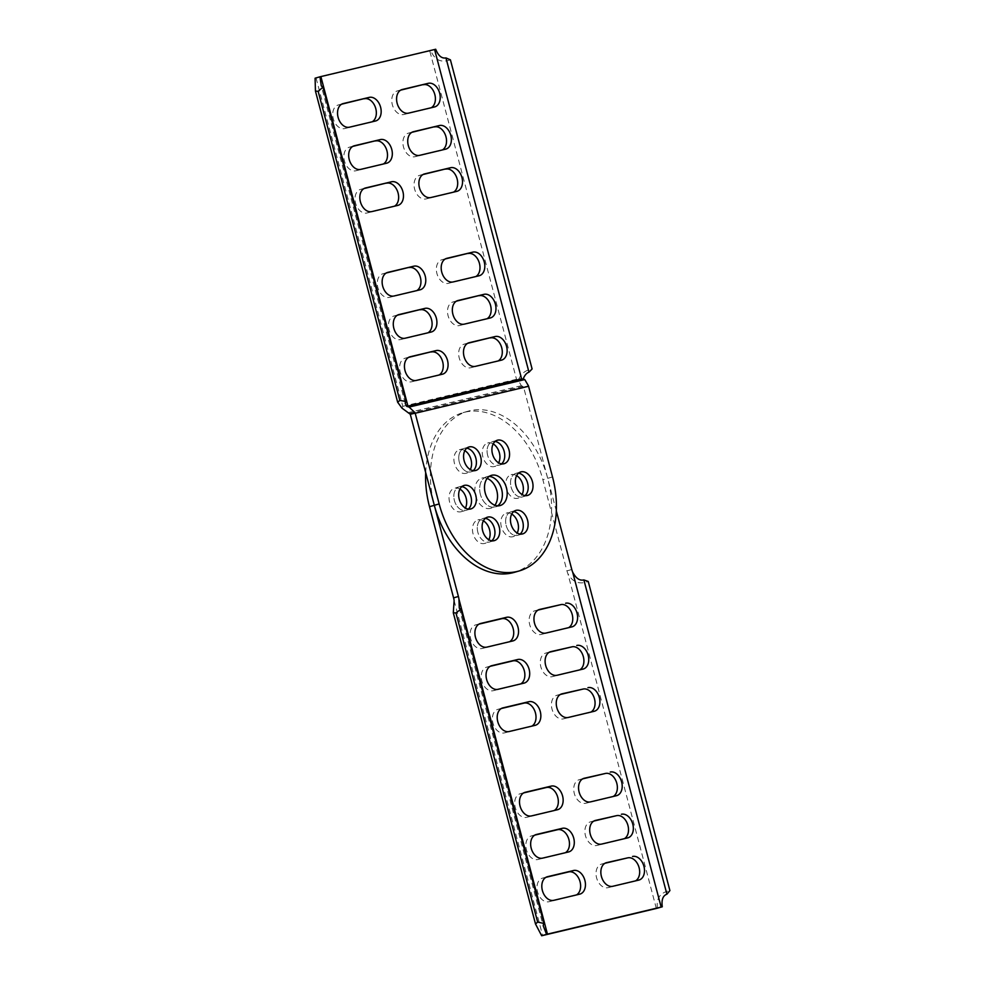 <?xml version="1.0" encoding="UTF-8"?>
<svg xmlns="http://www.w3.org/2000/svg" width="985" height="985" viewBox="0 0 985 985"><rect width="100%" height="100%" fill="white"/><g stroke="black" fill="none" stroke-linecap="round" stroke-linejoin="round"><path stroke-width="0.74" stroke-dasharray="4.92 3.69" d="M425.692 472.628A83.836 58.238 -106.1 0 1 462.913 412.69A83.836 58.238 -106.1 0 1 542.87 479.732L566.954 570.894A15.723 10.921 73.9 0 0 567.84 573.541C572.494 582.184 579.303 584.831 588.242 581.47M511.72 514.072A12.226 8.496 73.9 0 0 511.055 513.714A12.226 8.496 73.9 0 0 506.228 513.185A12.226 8.496 73.9 0 0 500.848 523.971A12.226 8.496 73.9 0 0 508.198 536.148A12.226 8.496 73.9 0 0 513.025 536.677A12.226 8.496 73.9 0 0 517.187 533.008M487.144 478.414A15.723 10.921 73.9 0 0 481.825 478.119A15.723 10.921 73.9 0 0 475.558 495.75A15.723 10.921 73.9 0 0 490.555 508.322A15.723 10.921 73.9 0 0 494.889 505.231M479.042 624.108L475.78 624.884A12.226 8.496 73.9 0 0 475.509 624.958A12.226 8.496 73.9 0 0 470.695 638.859A12.226 8.496 73.9 0 0 482.034 648.512L508.014 642.331A12.226 8.496 73.9 0 0 508.285 642.257A12.226 8.496 73.9 0 0 509.577 641.715M490.198 666.303L486.935 667.079A12.226 8.496 73.9 0 0 486.664 667.153A12.226 8.496 73.9 0 0 481.837 681.066A12.226 8.496 73.9 0 0 493.177 690.719L519.157 684.538A12.226 8.496 73.9 0 0 519.427 684.464A12.226 8.496 73.9 0 0 520.733 683.91M501.34 708.511L498.09 709.286A12.226 8.496 73.9 0 0 497.807 709.36A12.226 8.496 73.9 0 0 492.992 723.261A12.226 8.496 73.9 0 0 504.332 732.914L530.312 726.733A12.226 8.496 73.9 0 0 530.583 726.659A12.226 8.496 73.9 0 0 531.875 726.117M534.793 835.12L531.531 835.896A12.226 8.496 73.9 0 0 531.26 835.97A12.226 8.496 73.9 0 0 526.446 849.87A12.226 8.496 73.9 0 0 537.785 859.523L563.765 853.342A12.226 8.496 73.9 0 0 564.036 853.269A12.226 8.496 73.9 0 0 565.328 852.727M545.949 877.315L542.686 878.091A12.226 8.496 73.9 0 0 542.415 878.164A12.226 8.496 73.9 0 0 537.588 892.078A12.226 8.496 73.9 0 0 548.928 901.731L574.908 895.55A12.226 8.496 73.9 0 0 575.178 895.476A12.226 8.496 73.9 0 0 576.484 894.922M523.651 792.913L520.388 793.688A12.226 8.496 73.9 0 0 520.117 793.762A12.226 8.496 73.9 0 0 515.29 807.675A12.226 8.496 73.9 0 0 526.63 817.328L552.61 811.135A12.226 8.496 73.9 0 0 552.88 811.074A12.226 8.496 73.9 0 0 554.173 810.52M538.093 610.06L534.83 610.835A12.226 8.496 73.9 0 0 534.559 610.897A12.226 8.496 73.9 0 0 529.745 624.81A12.226 8.496 73.9 0 0 541.073 634.463L567.052 628.282A12.226 8.496 73.9 0 0 567.335 628.208A12.226 8.496 73.9 0 0 568.628 627.654M549.248 652.255L545.986 653.03A12.226 8.496 73.9 0 0 545.715 653.104A12.226 8.496 73.9 0 0 540.888 667.005A12.226 8.496 73.9 0 0 552.228 676.67L578.207 670.477A12.226 8.496 73.9 0 0 578.478 670.416A12.226 8.496 73.9 0 0 579.771 669.862M560.391 694.462L557.128 695.238A12.226 8.496 73.9 0 0 556.857 695.299A12.226 8.496 73.9 0 0 552.043 709.212A12.226 8.496 73.9 0 0 563.383 718.865L589.362 712.684A12.226 8.496 73.9 0 0 589.633 712.611A12.226 8.496 73.9 0 0 590.926 712.069M593.844 821.059L590.581 821.835A12.226 8.496 73.9 0 0 590.31 821.909A12.226 8.496 73.9 0 0 585.496 835.822A12.226 8.496 73.9 0 0 596.824 845.475L622.803 839.294A12.226 8.496 73.9 0 0 623.086 839.22A12.226 8.496 73.9 0 0 624.379 838.666M604.999 863.266L601.736 864.042A12.226 8.496 73.9 0 0 601.466 864.116A12.226 8.496 73.9 0 0 596.639 878.017A12.226 8.496 73.9 0 0 607.979 887.67L633.958 881.489A12.226 8.496 73.9 0 0 634.229 881.415A12.226 8.496 73.9 0 0 635.522 880.873M582.689 778.864L579.439 779.64A12.226 8.496 73.9 0 0 579.155 779.714A12.226 8.496 73.9 0 0 574.341 793.614A12.226 8.496 73.9 0 0 585.681 803.267L611.66 797.087A12.226 8.496 73.9 0 0 611.931 797.013A12.226 8.496 73.9 0 0 613.224 796.471M483.376 520.819A12.226 8.496 73.9 0 0 477.885 519.932A12.226 8.496 73.9 0 0 473.022 533.648A12.226 8.496 73.9 0 0 484.682 543.424A12.226 8.496 73.9 0 0 488.843 539.755M459.933 489.102A12.226 8.496 73.9 0 0 454.454 488.228A12.226 8.496 73.9 0 0 451.007 490.715A12.226 8.496 73.9 0 0 450.748 505.108A12.226 8.496 73.9 0 0 461.239 511.707A12.226 8.496 73.9 0 0 464.686 509.22A12.226 8.496 73.9 0 0 465.412 508.038M464.834 450.65A12.226 8.496 73.9 0 0 464.169 450.293A12.226 8.496 73.9 0 0 459.355 449.763A12.226 8.496 73.9 0 0 453.962 460.549A12.226 8.496 73.9 0 0 461.312 472.726A12.226 8.496 73.9 0 0 466.139 473.256A12.226 8.496 73.9 0 0 470.313 469.586M493.177 443.903A12.226 8.496 73.9 0 0 487.698 443.016A12.226 8.496 73.9 0 0 482.822 456.732A12.226 8.496 73.9 0 0 494.482 466.508A12.226 8.496 73.9 0 0 498.656 462.839M516.62 475.62A12.226 8.496 73.9 0 0 511.129 474.733A12.226 8.496 73.9 0 0 507.694 477.233A12.226 8.496 73.9 0 0 507.435 491.613A12.226 8.496 73.9 0 0 517.925 498.225A12.226 8.496 73.9 0 0 521.361 495.726A12.226 8.496 73.9 0 0 522.099 494.544M556.34 511.018L547.697 478.341A83.836 58.238 73.9 0 0 467.74 411.287A83.836 58.238 73.9 0 0 434.323 505.317M470.892 508.925L466.065 510.316A12.226 8.496 73.9 0 1 455.575 503.704A12.226 8.496 73.9 0 1 455.833 489.323A12.226 8.496 -106.1 0 1 459.281 486.824A12.226 8.496 73.9 0 0 455.833 489.323A12.226 8.496 73.9 0 0 455.575 503.704A12.226 8.496 73.9 0 0 466.065 510.316A12.226 8.496 73.9 0 0 468.331 509.097A12.226 8.496 73.9 0 1 466.065 510.316L461.239 511.707M464.107 485.433L459.281 486.824A12.226 8.496 -106.1 0 1 461.842 486.652A12.226 8.496 73.9 0 0 459.281 486.824L454.454 488.228M477.848 532.257A12.226 8.496 -106.1 0 1 482.724 518.541A12.226 8.496 -106.1 0 1 485.285 518.369A12.226 8.496 73.9 0 0 482.724 518.541A12.226 8.496 73.9 0 0 477.848 532.257A12.226 8.496 73.9 0 0 489.508 542.033A12.226 8.496 -106.1 0 1 477.848 532.257M491.774 540.802A12.226 8.496 -106.1 0 1 489.508 542.033A12.226 8.496 73.9 0 0 491.774 540.802M480.385 494.359A15.723 10.921 -106.1 0 1 486.652 476.728A15.723 10.921 -106.1 0 1 489.176 476.432A15.723 10.921 73.9 0 0 486.652 476.728A15.723 10.921 73.9 0 0 480.385 494.359A15.723 10.921 73.9 0 0 495.381 506.93A15.723 10.921 -106.1 0 1 480.385 494.359M497.671 505.822A15.723 10.921 -106.1 0 1 495.381 506.93A15.723 10.921 73.9 0 0 497.671 505.822M469.008 446.968L464.181 448.372A12.226 8.496 73.9 0 1 466.742 448.2A12.226 8.496 73.9 0 0 464.181 448.372A12.226 8.496 73.9 0 0 458.801 459.158A12.226 8.496 73.9 0 0 466.139 471.335A12.226 8.496 73.9 0 0 470.965 471.852A12.226 8.496 -106.1 0 1 466.139 471.335A12.226 8.496 73.9 0 1 458.801 459.158A12.226 8.496 73.9 0 1 464.181 448.372L459.355 449.763M473.231 470.633A12.226 8.496 -106.1 0 1 470.965 471.852A12.226 8.496 73.9 0 0 473.231 470.633M487.649 455.341A12.226 8.496 -106.1 0 1 492.525 441.625A12.226 8.496 -106.1 0 1 495.086 441.452A12.226 8.496 73.9 0 0 492.525 441.625A12.226 8.496 73.9 0 0 487.649 455.341A12.226 8.496 73.9 0 0 499.309 465.117A12.226 8.496 -106.1 0 1 487.649 455.341M501.574 463.886A12.226 8.496 -106.1 0 1 499.309 465.117A12.226 8.496 73.9 0 0 501.574 463.886M527.578 495.43L522.752 496.822A12.226 8.496 73.9 0 1 512.262 490.222A12.226 8.496 73.9 0 1 512.52 475.829A12.226 8.496 -106.1 0 1 515.968 473.342A12.226 8.496 -106.1 0 1 518.529 473.169A12.226 8.496 73.9 0 0 515.968 473.342A12.226 8.496 73.9 0 0 512.52 475.829A12.226 8.496 73.9 0 0 512.262 490.222A12.226 8.496 73.9 0 0 522.752 496.822A12.226 8.496 73.9 0 0 525.017 495.603A12.226 8.496 73.9 0 1 522.752 496.822L517.925 498.225M520.117 534.067A12.226 8.496 -106.1 0 1 517.851 535.286A12.226 8.496 -106.1 0 1 513.025 534.756A12.226 8.496 73.9 0 0 517.851 535.286A12.226 8.496 73.9 0 0 520.117 534.067M515.894 510.402L511.067 511.794A12.226 8.496 73.9 0 1 513.628 511.621A12.226 8.496 73.9 0 0 511.067 511.794A12.226 8.496 73.9 0 0 505.674 522.579A12.226 8.496 73.9 0 0 513.025 534.756A12.226 8.496 73.9 0 1 505.674 522.579A12.226 8.496 73.9 0 1 511.067 511.794L506.228 513.185M657.401 908.207C656.072 898.369 660.233 892.496 669.911 890.588M409.354 413.368L522.776 386.366L523.564 387.191A1.748 1.256 -103.4 0 1 523.749 387.659L547.697 478.341A83.836 58.238 -106.1 0 1 514.293 572.359M522.776 386.366L521.373 385.726L518.319 380.432C520.523 374.078 525.104 370.249 532.097 368.956M450.416 59.839C441.169 63.102 434.644 60.036 430.827 50.666L315.089 78.209M518.319 380.432L516.509 379.274L429.755 50.924M363.97 188.578L360.719 189.354A12.226 8.496 73.9 0 0 360.436 189.428A12.226 8.496 73.9 0 0 355.622 203.341A12.226 8.496 73.9 0 0 366.962 212.994L392.941 206.801A12.226 8.496 73.9 0 0 393.212 206.739A12.226 8.496 73.9 0 0 394.505 206.185M352.827 146.383L349.564 147.159A12.226 8.496 73.9 0 0 349.293 147.221A12.226 8.496 73.9 0 0 344.467 161.134A12.226 8.496 73.9 0 0 355.807 170.787L381.786 164.606A12.226 8.496 73.9 0 0 382.057 164.532A12.226 8.496 73.9 0 0 383.362 163.99M386.268 272.98L383.017 273.756A12.226 8.496 73.9 0 0 382.746 273.83A12.226 8.496 73.9 0 0 377.92 287.743A12.226 8.496 73.9 0 0 389.26 297.396L415.239 291.215A12.226 8.496 73.9 0 0 415.51 291.141A12.226 8.496 73.9 0 0 416.803 290.587M397.423 315.188L394.16 315.963A12.226 8.496 73.9 0 0 393.889 316.037A12.226 8.496 73.9 0 0 389.075 329.938A12.226 8.496 73.9 0 0 400.402 339.591L426.394 333.41A12.226 8.496 73.9 0 0 426.665 333.336A12.226 8.496 73.9 0 0 427.958 332.795M408.578 357.383L405.315 358.158A12.226 8.496 73.9 0 0 405.044 358.232A12.226 8.496 73.9 0 0 400.218 372.145A12.226 8.496 73.9 0 0 411.558 381.798L437.537 375.617A12.226 8.496 73.9 0 0 437.808 375.544A12.226 8.496 73.9 0 0 439.113 374.989M423.021 174.53L419.758 175.305A12.226 8.496 73.9 0 0 419.487 175.379A12.226 8.496 73.9 0 0 414.673 189.28A12.226 8.496 73.9 0 0 426 198.933L451.992 192.752A12.226 8.496 73.9 0 0 452.263 192.678A12.226 8.496 73.9 0 0 453.556 192.137M400.723 90.127L397.46 90.903A12.226 8.496 73.9 0 0 397.189 90.977A12.226 8.496 73.9 0 0 392.375 104.878A12.226 8.496 73.9 0 0 403.702 114.531L429.682 108.35A12.226 8.496 73.9 0 0 429.965 108.276A12.226 8.496 73.9 0 0 431.258 107.734M411.865 132.322L408.615 133.098A12.226 8.496 73.9 0 0 408.344 133.172A12.226 8.496 73.9 0 0 403.518 147.085A12.226 8.496 73.9 0 0 414.857 156.738L440.837 150.557A12.226 8.496 73.9 0 0 441.108 150.483A12.226 8.496 73.9 0 0 442.4 149.929M445.318 258.932L442.068 259.708A12.226 8.496 73.9 0 0 441.785 259.781A12.226 8.496 73.9 0 0 436.971 273.682A12.226 8.496 73.9 0 0 448.31 283.335L474.29 277.154A12.226 8.496 73.9 0 0 474.561 277.08A12.226 8.496 73.9 0 0 475.853 276.539M456.474 301.139L453.211 301.915A12.226 8.496 73.9 0 0 452.94 301.976A12.226 8.496 73.9 0 0 448.126 315.889A12.226 8.496 73.9 0 0 459.453 325.542L485.433 319.362A12.226 8.496 73.9 0 0 485.716 319.288A12.226 8.496 73.9 0 0 487.009 318.746M467.616 343.334L464.366 344.11A12.226 8.496 73.9 0 0 464.095 344.184A12.226 8.496 73.9 0 0 459.269 358.097A12.226 8.496 73.9 0 0 470.608 367.75L496.588 361.557A12.226 8.496 73.9 0 0 496.859 361.495A12.226 8.496 73.9 0 0 498.151 360.941M341.672 104.176L338.409 104.952A12.226 8.496 73.9 0 0 338.138 105.026A12.226 8.496 73.9 0 0 333.324 118.926A12.226 8.496 73.9 0 0 344.651 128.579L370.643 122.399A12.226 8.496 73.9 0 0 370.914 122.325A12.226 8.496 73.9 0 0 372.207 121.783M316.05 77.975L402.803 406.337L401.966 408.122M430.827 50.666L435.702 49.25M454.122 600.591L542.624 935.528M656.33 908.466L567.84 573.541M552.523 476.937L542.87 479.732M566.954 570.894L571.78 569.49M611.66 797.087L616.487 795.695M590.508 801.876L585.681 803.267M579.439 779.64L583.723 778.396M633.958 881.489L638.785 880.097M612.805 886.278L607.979 887.67M601.736 864.042L606.021 862.798M622.803 839.294L627.642 837.89M601.65 844.083L596.824 845.475M590.581 821.835L594.866 820.603M589.362 712.684L594.189 711.293M568.21 717.474L563.383 718.865M557.128 695.238L561.425 693.994M578.207 670.477L583.034 669.086M557.054 675.267L552.228 676.67M545.986 653.03L550.27 651.787M567.052 628.282L571.891 626.879M545.899 633.072L541.073 634.463M534.83 610.835L539.115 609.592M531.457 815.925L526.63 817.328M552.61 811.135L557.436 809.744M520.388 793.688L524.673 792.445M553.755 900.327L548.928 901.731M574.908 895.55L579.734 894.146M542.686 878.091L546.971 876.859M542.612 858.132L537.785 859.523M563.765 853.342L568.591 851.951M531.531 835.896L535.828 834.652M509.159 731.523L504.332 732.914M530.312 726.733L535.138 725.342M498.09 709.286L502.375 708.043M498.004 689.315L493.177 690.719M519.157 684.538L523.983 683.134M486.935 667.079L491.219 665.848M486.861 647.12L482.034 648.512M508.014 642.331L512.84 640.939M475.78 624.884L480.077 623.64M523.749 387.659L410.376 414.648M528.428 385.788L523.564 387.191M402.803 406.337L516.509 379.274M521.373 385.726L407.827 412.752M360.719 189.354L365.004 188.123M392.941 206.801L397.768 205.409M371.788 211.59L366.962 212.994M349.564 147.159L353.849 145.915M381.786 164.606L386.613 163.214M360.633 169.395L355.807 170.787M383.017 273.756L387.302 272.525M415.239 291.215L420.066 289.812M394.086 295.993L389.26 297.396M394.16 315.963L398.457 314.72M426.394 333.41L431.221 332.019M405.241 338.2L400.402 339.591M405.315 358.158L409.6 356.927M437.537 375.617L442.363 374.214M416.384 380.407L411.558 381.798M451.992 192.752L456.818 191.361M430.839 197.542L426 198.933M419.758 175.305L424.042 174.062M429.682 108.35L434.508 106.959M408.529 113.14L403.702 114.531M397.46 90.903L401.745 89.66M440.837 150.557L445.663 149.154M419.684 155.334L414.857 156.738M408.615 133.098L412.9 131.867M474.29 277.154L479.116 275.763M453.137 281.944L448.31 283.335M442.068 259.708L446.353 258.464M485.433 319.362L490.271 317.97M464.28 324.151L459.453 325.542M453.211 301.915L457.496 300.671M496.588 361.557L501.414 360.165M475.435 366.346L470.608 367.75M464.366 344.11L468.651 342.879M338.409 104.952L342.694 103.708M349.49 127.188L344.651 128.579M370.643 122.399L375.47 121.007M467.74 411.287L462.913 412.69M459.281 608.102L543.178 925.654M487.55 517.15L477.885 519.932M494.335 540.63L484.682 543.424M616.758 795.621L611.931 797.013M583.994 778.31L579.155 779.714M639.056 880.024L634.229 881.415M606.292 862.712L601.466 864.116M627.913 837.829L623.086 839.22M595.137 820.517L590.31 821.909M594.46 711.219L589.633 712.611M561.684 693.908L556.857 695.299M583.305 669.012L578.478 670.416M550.541 651.713L545.715 653.104M572.162 626.817L567.335 628.208M539.386 609.506L534.559 610.897M524.943 792.371L520.117 793.762M557.707 809.67L552.88 811.074M547.241 876.773L542.415 878.164M580.017 894.072L575.178 895.476M536.086 834.566L531.26 835.97M568.862 851.877L564.036 853.269M502.645 707.956L497.807 709.36M535.409 725.268L530.583 726.659M491.49 665.761L486.664 667.153M524.266 683.073L519.427 684.464M480.335 623.554L475.509 624.958M513.111 640.866L508.285 642.257M491.478 475.336L481.825 478.119M500.208 505.527L490.555 508.322M475.792 470.461L466.139 473.256M497.351 440.233L487.698 443.016M504.135 463.713L494.482 466.508M520.794 471.938L511.129 474.733M522.678 533.895L513.025 536.677M405.192 403.382L321.27 85.757M398.038 205.336L393.212 206.739M365.275 188.036L360.436 189.428M386.883 163.141L382.057 164.532M354.12 145.829L349.293 147.221M420.336 289.738L415.51 291.141M387.573 272.439L382.746 273.83M431.492 331.945L426.665 333.336M398.716 314.634L393.889 316.037M442.634 374.152L437.808 375.544M409.871 356.841L405.044 358.232M457.089 191.287L452.263 192.678M424.313 173.976L419.487 175.379M434.791 106.885L429.965 108.276M402.015 89.573L397.189 90.977M445.934 149.08L441.108 150.483M413.171 131.781L408.344 133.172M479.387 275.689L474.561 277.08M446.624 258.39L441.785 259.781M490.542 317.896L485.716 319.288M457.766 300.585L452.94 301.976M501.685 360.091L496.859 361.495M468.922 342.792L464.095 344.184M342.965 103.622L338.138 105.026M375.741 120.933L370.914 122.325"/><path stroke-width="1.48" d="M453.297 612.818L535.52 924.004L537.65 922.071L455.969 612.953L453.297 612.818L454.122 600.591A15.723 10.921 73.9 0 0 453.58 597.87L429.497 506.709A83.836 58.238 -106.1 0 1 425.692 472.628M556.34 511.018L571.78 569.49A15.723 10.921 -106.1 0 0 572.667 572.137L661.157 907.074L662.277 906.791L656.33 908.466L541.664 935.75L546.552 934.334L543.203 925.74L543.917 923.462L460.881 609.198L459.281 608.102L458.961 599.2A15.723 10.921 -106.1 0 0 458.407 596.479L434.323 505.317A83.836 58.238 -106.1 0 0 514.293 572.359L519.12 570.968A83.836 58.238 73.9 0 0 552.523 476.937L528.576 386.268L415.202 413.244A8.73 6.279 -103.4 0 0 415.067 412.764L409.12 407.076L406.706 406.386L405.192 403.382L406.005 401.461L399.824 400.439L397.657 402.237L401.966 408.122L410.191 414.18A1.748 1.256 76.6 0 1 410.376 414.648L434.323 505.317L429.497 506.709M517.187 533.008A12.226 8.496 73.9 0 0 511.72 514.072M494.889 505.231A15.723 10.921 73.9 0 0 496.809 490.69A15.723 10.921 73.9 0 0 487.144 478.414M509.577 641.715A12.226 8.496 73.9 0 0 512.803 627.383A12.226 8.496 73.9 0 0 501.771 618.703L479.042 624.108M520.733 683.91A12.226 8.496 73.9 0 0 523.958 669.591A12.226 8.496 73.9 0 0 512.914 660.898L490.198 666.303M531.875 726.117A12.226 8.496 73.9 0 0 535.101 711.786A12.226 8.496 73.9 0 0 524.069 703.105L501.34 708.511M565.328 852.727A12.226 8.496 73.9 0 0 568.554 838.395A12.226 8.496 73.9 0 0 557.522 829.715L534.793 835.12M576.484 894.922A12.226 8.496 73.9 0 0 579.709 880.602A12.226 8.496 73.9 0 0 568.665 871.91L545.949 877.315M554.173 810.52A12.226 8.496 73.9 0 0 557.412 796.2A12.226 8.496 73.9 0 0 546.367 787.508L523.651 792.913M568.628 627.654A12.226 8.496 73.9 0 0 571.854 613.335A12.226 8.496 73.9 0 0 560.81 604.642L538.093 610.06M579.771 669.862A12.226 8.496 73.9 0 0 582.997 655.542A12.226 8.496 73.9 0 0 571.965 646.85L549.248 652.255M590.926 712.069A12.226 8.496 73.9 0 0 594.152 697.737A12.226 8.496 73.9 0 0 583.12 689.057L560.391 694.462M624.379 838.666A12.226 8.496 73.9 0 0 627.605 824.346A12.226 8.496 73.9 0 0 616.561 815.654L593.844 821.059M635.522 880.873A12.226 8.496 73.9 0 0 638.76 866.554A12.226 8.496 73.9 0 0 627.716 857.861L604.999 863.266M613.224 796.471A12.226 8.496 73.9 0 0 616.45 782.139A12.226 8.496 73.9 0 0 605.418 773.459L582.689 778.864M488.843 539.755A12.226 8.496 73.9 0 0 489.557 529.708A12.226 8.496 73.9 0 0 483.376 520.819M465.412 508.038A12.226 8.496 73.9 0 0 459.933 489.102M470.313 469.586A12.226 8.496 73.9 0 0 464.834 450.65M498.656 462.839A12.226 8.496 73.9 0 0 499.358 452.792A12.226 8.496 73.9 0 0 493.177 443.903M522.099 494.544A12.226 8.496 73.9 0 0 516.62 475.62M661.157 907.074L546.552 934.334M468.331 509.097A12.226 8.496 73.9 0 0 469.513 507.817A12.226 8.496 73.9 0 0 470.473 495.11A12.226 8.496 73.9 0 0 461.842 486.652A12.226 8.496 -106.1 0 1 470.473 495.11A12.226 8.496 -106.1 0 1 469.513 507.817A12.226 8.496 73.9 0 1 468.331 509.097M485.285 518.369A12.226 8.496 -106.1 0 1 494.384 528.317A12.226 8.496 -106.1 0 1 491.774 540.802A12.226 8.496 73.9 0 0 494.384 528.317A12.226 8.496 73.9 0 0 485.285 518.369M610.244 772.055A12.226 8.496 -106.1 0 1 621.584 781.708A12.226 8.496 -106.1 0 1 616.758 795.621A12.226 8.496 -106.1 0 1 616.487 795.695L590.508 801.876A12.226 8.496 73.9 0 1 579.168 792.223A12.226 8.496 73.9 0 1 583.994 778.31A12.226 8.496 73.9 0 1 584.265 778.249L605.418 773.459M632.542 856.47A12.226 8.496 -106.1 0 1 643.882 866.123A12.226 8.496 -106.1 0 1 639.056 880.024A12.226 8.496 -106.1 0 1 638.785 880.097L612.805 886.278A12.226 8.496 73.9 0 1 601.466 876.625A12.226 8.496 73.9 0 1 606.292 862.712A12.226 8.496 73.9 0 1 606.563 862.651L627.716 857.861M621.387 814.263A12.226 8.496 -106.1 0 1 632.727 823.916A12.226 8.496 -106.1 0 1 627.913 837.829A12.226 8.496 -106.1 0 1 627.642 837.89L601.65 844.083A12.226 8.496 73.9 0 1 590.323 834.418A12.226 8.496 73.9 0 1 595.137 820.517A12.226 8.496 73.9 0 1 595.408 820.443L616.561 815.654M587.946 687.653A12.226 8.496 -106.1 0 1 599.274 697.306A12.226 8.496 -106.1 0 1 594.46 711.219A12.226 8.496 -106.1 0 1 594.189 711.293L568.21 717.474A12.226 8.496 73.9 0 1 556.87 707.821A12.226 8.496 73.9 0 1 561.684 693.908A12.226 8.496 73.9 0 1 561.955 693.834L583.12 689.057M576.791 645.458A12.226 8.496 -106.1 0 1 588.131 655.111A12.226 8.496 -106.1 0 1 583.305 669.012A12.226 8.496 -106.1 0 1 583.034 669.086L557.054 675.267A12.226 8.496 73.9 0 1 545.715 665.614A12.226 8.496 73.9 0 1 550.541 651.713A12.226 8.496 73.9 0 1 550.812 651.639L571.965 646.85M565.636 603.251A12.226 8.496 -106.1 0 1 576.976 612.904A12.226 8.496 -106.1 0 1 572.162 626.817A12.226 8.496 -106.1 0 1 571.891 626.879L545.899 633.072A12.226 8.496 73.9 0 1 534.572 623.419A12.226 8.496 73.9 0 1 539.386 609.506A12.226 8.496 73.9 0 1 539.657 609.432L560.81 604.642M557.436 809.744L531.457 815.925A12.226 8.496 73.9 0 1 520.117 806.272A12.226 8.496 73.9 0 1 524.943 792.371A12.226 8.496 73.9 0 1 525.214 792.297L551.194 786.116A12.226 8.496 -106.1 0 1 562.534 795.769A12.226 8.496 -106.1 0 1 557.707 809.67A12.226 8.496 -106.1 0 1 557.436 809.744M579.734 894.146L553.755 900.327A12.226 8.496 73.9 0 1 542.427 890.674A12.226 8.496 73.9 0 1 547.241 876.773A12.226 8.496 73.9 0 1 547.512 876.699L573.492 870.518A12.226 8.496 -106.1 0 1 584.831 880.171A12.226 8.496 -106.1 0 1 580.017 894.072A12.226 8.496 -106.1 0 1 579.734 894.146M568.591 851.951L542.612 858.132A12.226 8.496 73.9 0 1 531.272 848.479A12.226 8.496 73.9 0 1 536.086 834.566A12.226 8.496 73.9 0 1 536.369 834.492L562.349 828.311A12.226 8.496 -106.1 0 1 573.676 837.964A12.226 8.496 -106.1 0 1 568.862 851.877A12.226 8.496 -106.1 0 1 568.591 851.951M535.138 725.342L509.159 731.523A12.226 8.496 73.9 0 1 497.819 721.87A12.226 8.496 73.9 0 1 502.645 707.956A12.226 8.496 73.9 0 1 502.916 707.895L528.896 701.702A12.226 8.496 -106.1 0 1 540.236 711.367A12.226 8.496 -106.1 0 1 535.409 725.268A12.226 8.496 -106.1 0 1 535.138 725.342M523.983 683.134L498.004 689.315A12.226 8.496 73.9 0 1 486.676 679.662A12.226 8.496 73.9 0 1 491.49 665.761A12.226 8.496 73.9 0 1 491.761 665.688L517.741 659.507A12.226 8.496 -106.1 0 1 529.08 669.16A12.226 8.496 -106.1 0 1 524.266 683.073A12.226 8.496 -106.1 0 1 523.983 683.134M512.84 640.939L486.861 647.12A12.226 8.496 73.9 0 1 475.521 637.467A12.226 8.496 73.9 0 1 480.335 623.554A12.226 8.496 73.9 0 1 480.606 623.48L506.598 617.299A12.226 8.496 -106.1 0 1 517.925 626.952A12.226 8.496 -106.1 0 1 513.111 640.866A12.226 8.496 -106.1 0 1 512.84 640.939M489.176 476.432A15.723 10.921 -106.1 0 1 501.648 489.299A15.723 10.921 -106.1 0 1 497.671 505.822A15.723 10.921 73.9 0 0 501.648 489.299A15.723 10.921 73.9 0 0 489.176 476.432M469.008 448.901A12.226 8.496 73.9 0 0 466.742 448.2A12.226 8.496 73.9 0 1 469.008 448.901A12.226 8.496 -106.1 0 1 476.1 459.281A12.226 8.496 -106.1 0 1 473.231 470.633A12.226 8.496 73.9 0 0 476.1 459.281A12.226 8.496 73.9 0 0 469.008 448.901M495.086 441.452A12.226 8.496 -106.1 0 1 504.185 451.401A12.226 8.496 -106.1 0 1 501.574 463.886A12.226 8.496 73.9 0 0 504.185 451.401A12.226 8.496 73.9 0 0 495.086 441.452M518.529 473.169A12.226 8.496 -106.1 0 1 527.16 481.616A12.226 8.496 -106.1 0 1 526.199 494.335A12.226 8.496 73.9 0 0 527.16 481.616A12.226 8.496 73.9 0 0 518.529 473.169M525.017 495.603A12.226 8.496 73.9 0 0 526.199 494.335A12.226 8.496 73.9 0 1 525.017 495.603M515.881 512.323A12.226 8.496 -106.1 0 1 522.986 522.703A12.226 8.496 -106.1 0 1 520.117 534.067A12.226 8.496 73.9 0 0 522.986 522.703A12.226 8.496 73.9 0 0 515.881 512.323A12.226 8.496 73.9 0 0 513.628 511.621A12.226 8.496 73.9 0 1 515.881 512.323M455.969 612.953L460.881 609.198M535.52 924.004L541.664 935.75M537.65 922.071L543.917 923.462M572.667 572.137C575.905 578.306 579.636 580.904 583.871 579.931L666.907 894.195C662.905 895.624 661.366 899.822 662.277 906.791M666.907 894.195L669.911 890.588L588.242 581.47L583.871 579.931M415.202 413.244L439.15 503.926A83.836 58.238 73.9 0 0 519.12 570.968M406.706 406.386L521.594 378.856L524.759 379.557L528.428 385.788A8.73 6.279 76.6 0 1 528.576 386.268M517.347 474.438A12.226 8.496 -106.1 0 1 520.794 471.938A12.226 8.496 -106.1 0 1 532.454 481.714A12.226 8.496 -106.1 0 1 531.026 492.931A12.226 8.496 -106.1 0 1 527.578 495.43A12.226 8.496 -106.1 0 1 517.1 488.831A12.226 8.496 -106.1 0 1 517.347 474.438M509.011 450.01A12.226 8.496 -106.1 0 1 504.135 463.713A12.226 8.496 -106.1 0 1 492.475 453.937A12.226 8.496 -106.1 0 1 497.351 440.233A12.226 8.496 -106.1 0 1 509.011 450.01M506.475 487.907A15.723 10.921 -106.1 0 1 500.208 505.527A15.723 10.921 -106.1 0 1 485.211 492.956A15.723 10.921 -106.1 0 1 491.478 475.336A15.723 10.921 -106.1 0 1 506.475 487.907M520.708 510.932A12.226 8.496 -106.1 0 1 527.554 520.178A12.226 8.496 -106.1 0 1 522.678 533.895A12.226 8.496 -106.1 0 1 517.851 533.365A12.226 8.496 -106.1 0 1 510.501 521.188A12.226 8.496 -106.1 0 1 515.894 510.402A12.226 8.496 -106.1 0 1 520.708 510.932M499.21 526.926A12.226 8.496 -106.1 0 1 494.335 540.63A12.226 8.496 -106.1 0 1 482.675 530.853A12.226 8.496 -106.1 0 1 487.55 517.15A12.226 8.496 -106.1 0 1 499.21 526.926M474.339 506.425A12.226 8.496 -106.1 0 1 470.892 508.925A12.226 8.496 -106.1 0 1 460.414 502.313A12.226 8.496 -106.1 0 1 460.66 487.932A12.226 8.496 -106.1 0 1 464.107 485.433A12.226 8.496 -106.1 0 1 475.767 495.209A12.226 8.496 -106.1 0 1 474.339 506.425M470.965 469.931A12.226 8.496 -106.1 0 1 463.627 457.754A12.226 8.496 -106.1 0 1 469.008 446.968A12.226 8.496 -106.1 0 1 473.834 447.498A12.226 8.496 -106.1 0 1 480.668 456.744A12.226 8.496 -106.1 0 1 475.792 470.461A12.226 8.496 -106.1 0 1 470.965 469.931M407.888 405.918L320.876 76.584L319.977 76.793L321.27 85.757L322.969 87.185L406.005 401.461M320.876 76.584L435.702 49.25C438.3 55.788 441.711 58.681 445.959 57.918L528.982 372.195C526.63 372.983 524.746 375.125 523.355 378.622M391.525 181.782A12.226 8.496 73.9 0 1 402.853 191.435A12.226 8.496 73.9 0 1 398.038 205.336A12.226 8.496 73.9 0 1 397.768 205.409L371.788 211.59A12.226 8.496 -106.1 0 1 360.448 201.937A12.226 8.496 -106.1 0 1 365.275 188.036A12.226 8.496 -106.1 0 1 365.546 187.963L391.525 181.782L363.97 188.578M369.227 97.38A12.226 8.496 73.9 0 1 380.555 107.033A12.226 8.496 73.9 0 1 375.741 120.933A12.226 8.496 73.9 0 1 375.47 121.007L349.49 127.188A12.226 8.496 -106.1 0 1 338.15 117.535A12.226 8.496 -106.1 0 1 342.965 103.622A12.226 8.496 -106.1 0 1 343.236 103.56L369.227 97.38L341.672 104.176M380.37 139.575A12.226 8.496 73.9 0 1 391.71 149.227A12.226 8.496 73.9 0 1 386.883 163.141A12.226 8.496 73.9 0 1 386.613 163.214L360.633 169.395A12.226 8.496 -106.1 0 1 349.293 159.742A12.226 8.496 -106.1 0 1 354.12 145.829A12.226 8.496 -106.1 0 1 354.391 145.755L380.37 139.575L352.827 146.383M413.823 266.184A12.226 8.496 73.9 0 1 425.163 275.837A12.226 8.496 73.9 0 1 420.336 289.738A12.226 8.496 73.9 0 1 420.066 289.812L394.086 295.993A12.226 8.496 -106.1 0 1 382.746 286.339A12.226 8.496 -106.1 0 1 387.573 272.439A12.226 8.496 -106.1 0 1 387.844 272.365L413.823 266.184L386.268 272.98M424.978 308.379A12.226 8.496 73.9 0 1 436.306 318.032A12.226 8.496 73.9 0 1 431.492 331.945A12.226 8.496 73.9 0 1 431.221 332.019L405.241 338.2A12.226 8.496 -106.1 0 1 393.901 328.547A12.226 8.496 -106.1 0 1 398.716 314.634A12.226 8.496 -106.1 0 1 398.987 314.572L424.978 308.379L397.423 315.188M436.121 350.586A12.226 8.496 73.9 0 1 447.461 360.239A12.226 8.496 73.9 0 1 442.634 374.152A12.226 8.496 73.9 0 1 442.363 374.214L416.384 380.407A12.226 8.496 -106.1 0 1 405.057 370.754A12.226 8.496 -106.1 0 1 409.871 356.841A12.226 8.496 -106.1 0 1 410.142 356.767L436.121 350.586L408.578 357.383M450.576 167.721A12.226 8.496 73.9 0 1 461.903 177.374A12.226 8.496 73.9 0 1 457.089 191.287A12.226 8.496 73.9 0 1 456.818 191.361L430.839 197.542A12.226 8.496 -106.1 0 1 419.499 187.889A12.226 8.496 -106.1 0 1 424.313 173.976A12.226 8.496 -106.1 0 1 424.584 173.914L450.576 167.721L423.021 174.53M428.266 83.319A12.226 8.496 73.9 0 1 439.606 92.972A12.226 8.496 73.9 0 1 434.791 106.885A12.226 8.496 73.9 0 1 434.508 106.959L408.529 113.14A12.226 8.496 -106.1 0 1 397.201 103.487A12.226 8.496 -106.1 0 1 402.015 89.573A12.226 8.496 -106.1 0 1 402.286 89.5L428.266 83.319L400.723 90.127M439.421 125.526A12.226 8.496 73.9 0 1 450.761 135.179A12.226 8.496 73.9 0 1 445.934 149.08A12.226 8.496 73.9 0 1 445.663 149.154L419.684 155.334A12.226 8.496 -106.1 0 1 408.344 145.681A12.226 8.496 -106.1 0 1 413.171 131.781A12.226 8.496 -106.1 0 1 413.441 131.707L439.421 125.526L411.865 132.322M472.874 252.135A12.226 8.496 73.9 0 1 484.201 261.788A12.226 8.496 73.9 0 1 479.387 275.689A12.226 8.496 73.9 0 1 479.116 275.763L453.137 281.944A12.226 8.496 -106.1 0 1 441.797 272.291A12.226 8.496 -106.1 0 1 446.624 258.39A12.226 8.496 -106.1 0 1 446.894 258.316L472.874 252.135L445.318 258.932M484.017 294.33A12.226 8.496 73.9 0 1 495.356 303.983A12.226 8.496 73.9 0 1 490.542 317.896A12.226 8.496 73.9 0 1 490.271 317.97L464.28 324.151A12.226 8.496 -106.1 0 1 452.952 314.498A12.226 8.496 -106.1 0 1 457.766 300.585A12.226 8.496 -106.1 0 1 458.037 300.511L484.017 294.33L456.474 301.139M495.172 336.538A12.226 8.496 73.9 0 1 506.512 346.191A12.226 8.496 73.9 0 1 501.685 360.091A12.226 8.496 73.9 0 1 501.414 360.165L475.435 366.346A12.226 8.496 -106.1 0 1 464.095 356.693A12.226 8.496 -106.1 0 1 468.922 342.792A12.226 8.496 -106.1 0 1 469.192 342.718L495.172 336.538L467.616 343.334M445.959 57.918L450.416 59.839L532.097 368.956L528.982 372.195M394.505 206.185A12.226 8.496 73.9 0 0 397.731 191.866A12.226 8.496 73.9 0 0 386.699 183.173M383.362 163.99A12.226 8.496 73.9 0 0 386.588 149.658A12.226 8.496 73.9 0 0 375.544 140.966M416.803 290.587A12.226 8.496 73.9 0 0 420.029 276.268A12.226 8.496 73.9 0 0 408.997 267.575M427.958 332.795A12.226 8.496 73.9 0 0 431.184 318.463A12.226 8.496 73.9 0 0 420.152 309.782M439.113 374.989A12.226 8.496 73.9 0 0 442.339 360.67A12.226 8.496 73.9 0 0 431.295 351.977M453.556 192.137A12.226 8.496 73.9 0 0 456.781 177.805A12.226 8.496 73.9 0 0 445.737 169.125M431.258 107.734A12.226 8.496 73.9 0 0 434.483 93.403A12.226 8.496 73.9 0 0 423.439 84.722M442.4 149.929A12.226 8.496 73.9 0 0 445.626 135.61A12.226 8.496 73.9 0 0 434.594 126.917M475.853 276.539A12.226 8.496 73.9 0 0 479.079 262.219A12.226 8.496 73.9 0 0 468.047 253.527M487.009 318.746A12.226 8.496 73.9 0 0 490.235 304.414A12.226 8.496 73.9 0 0 479.19 295.722M498.151 360.941A12.226 8.496 73.9 0 0 501.377 346.621A12.226 8.496 73.9 0 0 490.345 337.929M372.207 121.783A12.226 8.496 73.9 0 0 375.433 107.463A12.226 8.496 73.9 0 0 364.388 98.771M399.824 400.439L318.155 91.322L322.969 87.185M319.977 76.793L315.089 78.209L315.446 91.063L318.155 91.322M547.451 934.125L458.961 599.2M458.407 596.479L453.58 597.87M551.194 786.116L546.367 787.508M573.492 870.518L568.665 871.91M562.349 828.311L557.522 829.715M528.896 701.702L524.069 703.105M517.741 659.507L512.914 660.898M506.598 617.299L501.771 618.703M439.15 503.926L434.323 505.317M410.191 414.18L415.067 412.764M524.759 379.557L409.12 407.076M521.594 378.856L434.582 49.521M397.657 402.237L315.446 91.063"/></g></svg>
